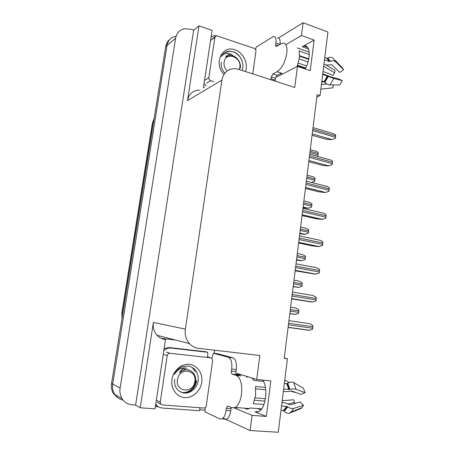 <?xml version="1.0" encoding="UTF-8"?>
<svg xmlns="http://www.w3.org/2000/svg" width="455" height="455" viewBox="0 0 455 455"><rect width="100%" height="100%" fill="white"/><g stroke="black" fill="none" stroke-linecap="round" stroke-linejoin="round"><path stroke-width="0.68" d="M246.411 408.345L247.281 408.806M275.906 76.821L278.21 76.264L297.451 66.333L294.703 87.451L238.454 69.274L235.201 68.631C227.989 68.642 223.553 72.47 221.898 80.114L185.356 329.136C184.656 334.766 186.027 339.595 189.462 343.61C191.953 346.318 194.95 347.893 198.454 348.337L259.845 355.503L256.728 379.487L238.306 373.788L236.151 373.783M316.845 96.983L320.053 95.641L327.947 32.049L303.121 22.75L301.466 35.49L314.132 40.108L302.268 46.734L304.054 46.052C310.31 44.283 311.118 58.587 305.163 68.955M214.652 350.225L214.214 353.336M161.059 338.304L175.63 340.061M205.239 410.2L199.591 409.784M158.351 406.764L155.388 406.542M211.188 36.201L211.82 36.417M185.356 329.136L153.369 322.436L140.237 407.788L155.041 408.846L165.478 339.561M203.396 87.895L212.07 30.354L198.989 25.844L187.494 100.583C189.035 93.724 193.113 90.238 199.728 90.124M153.369 322.436C152.715 327.429 153.944 331.712 157.049 335.289C159.301 337.695 162.014 339.111 165.199 339.527M193.659 30.235L135.601 405.098L132.229 404.848C127.946 404.45 124.596 402.43 122.173 398.802C120.211 395.611 119.517 392.034 120.097 388.064L175.63 38.203C176.671 33.01 179.588 29.848 184.394 28.722L190.679 29.222L193.659 30.235L198.989 25.844M303.121 22.75L278.409 38.01M122.173 398.802L114.717 394.422C116.753 397.511 119.557 399.41 123.123 400.116C119.557 399.41 116.753 397.511 114.717 394.422C112.812 391.34 112.146 387.882 112.709 384.048L167.019 45.523C168.037 40.484 170.887 37.401 175.573 36.281M234.143 407.936L252.059 415.392L250.085 430.538L278.284 432.25L287.412 358.716L284.273 357.994M250.085 430.538L223.132 418.077M140.237 407.788L135.601 405.098M260.846 409.881L257.439 408.55M302.569 57.25L303.149 56.943M301.466 35.49L286.206 44.465M262.711 380.079C268.41 387.273 265.828 408.459 258.793 411.559L254.976 411.849L266.334 416.422L270.844 380.88L256.728 379.487M266.334 416.422L252.059 415.392M320.053 95.641L317.129 94.697L284.233 358.347L287.412 358.716M314.132 40.108L310.247 70.684L297.451 66.333M247.128 376.518L246.564 377.076M118.385 398.193L113.568 393.751L114.717 394.422C112.812 391.34 112.146 387.882 112.709 384.048L167.019 45.523L175.63 38.203M113.568 393.751C111.674 390.68 111.009 387.245 111.572 383.434L165.688 46.649C166.246 43.475 167.713 41.001 170.09 39.227M289.807 313.671L295.522 314.36L298.446 313.421L298.696 312.397L298.878 309.878L295.796 308.029L290.608 307.222M288.936 320.638L309.656 323.653L312.898 325.615L312.716 328.254L312.454 329.323L308.854 330.313L288.095 327.395M293.168 286.735L298.747 287.367L301.767 286.405L302.018 285.382L302.2 282.902L299.128 281.11L293.981 280.2M296.489 260.112L301.949 260.687L305.049 259.697L305.299 258.679L305.476 256.239L302.416 254.504L297.314 253.492M299.771 233.79L304.645 234.365L308.297 233.301L308.717 229.877C307.296 228.763 306.278 228.2 305.669 228.2L300.607 227.096M291.644 298.924L312.249 302.075L315.833 301.056L316.094 299.993L316.271 297.394L313.04 295.5L292.502 292.059M295.153 270.81L315.321 274.177L319.165 273.131L319.427 272.073L319.598 269.514L316.384 267.682L296.023 263.82M298.616 243.033L312.5 245.888L318.637 246.633L322.464 245.541L322.891 241.963C321.412 240.803 320.343 240.212 319.689 240.194L299.504 235.929M302.04 215.596L315.804 218.719L321.907 219.412L325.723 218.281L326.144 214.749C324.677 213.588 323.613 213.014 322.959 213.037L302.945 208.373M280.035 73.784L281.753 73.244L281.338 73.107L277.044 75.342L275.485 78.294L271.322 76.935L272.875 73.972L277.135 71.714C281.907 68.398 285.131 62.267 286.792 53.315C287.458 46.2 286.007 42.81 282.441 43.134L276.367 46.444C275.798 46.49 275.571 45.944 275.685 44.8L277.891 45.574M309.298 54.509L299.197 50.954L299.447 57.705L297.269 65.787L305.379 68.546M323.954 64.195L326.451 65.065L331.814 64.724L339.669 72.447L343.627 69.723L335.801 61.931C334.385 60.703 332.503 60.469 330.159 61.243L329.141 61.493L324.495 59.861M297.195 47.883L309.229 52.143M324.768 57.643L326.957 58.416L327.873 58.03C329.943 56.903 331.74 57.04 333.265 58.428L335.801 61.931M308.689 59.383L299.6 56.215M321.753 81.963L324.415 81.928L321.873 80.979M322.686 74.432L333.794 78.47L342.319 80.689L338.884 78.965L330.341 76.73L322.76 73.847M299.629 55.715L308.786 58.905M299.265 58.911L308.041 61.948M306.613 65.958L298.241 63.086M305.652 68.017L297.49 65.236M326.946 83.947L321.435 84.528M323.704 66.248L334.607 72.874L333.14 75.399L323.056 71.452M327.719 76.167L324.409 81.923L324.87 82.372C326.616 83.982 328.334 84.835 330.029 84.931L339.788 84.971L342.319 80.689M343.627 69.723L341.898 67.351L335.073 60.299M320.86 89.152L332.992 87.843L333.214 84.943M334.607 72.874L335.102 70.491L325.825 64.849M277.408 37.964C279.575 37.793 280.462 39.898 280.07 44.272M275.485 78.294L275.082 81.109M255.63 49.663L256.142 47.144L273.336 36.514C275.514 36.343 276.378 38.493 275.929 42.975L275.685 44.8M271.322 76.935L270.918 79.761M203.578 86.677L204.272 87.366M206.223 86.188L204.062 83.481M211.086 36.855L213.987 35.735L216.153 35.74M231.282 407.492L231.004 408.613L226.38 408.26L227.381 406.122L227.91 406.082L231.936 407.765L235.252 407.487C238.363 405.433 240.445 401.02 241.497 394.246C242.333 384.048 240.598 377.775 236.281 375.426L232.232 374.141C231.538 373.76 231.265 372.759 231.413 371.138L235.986 371.61C235.844 373.219 236.122 374.22 236.816 374.607L232.232 374.141M265.436 387.404L255.545 386.477L255.591 395.469L253.31 403.67L263.923 404.523M283.357 391.38L286.121 391.636L291.905 391.044L300.937 394.405L305.043 392.693L296.04 389.292C294.419 388.769 292.366 388.798 289.875 389.378L283.641 389.105M252.042 378.037L253.742 380.443L263.508 381.398M284.341 383.44L286.764 383.673L287.753 383.201C289.983 381.938 291.956 381.728 293.674 382.581L303.422 388.217L305.043 392.693M247.105 377.127L247.986 376.786M254.624 378.839L252.582 378.634M240.57 375.779L236.816 374.607M237.146 407.635L237.078 408.158L236.037 407.549M261.659 408.874L250.142 407.987L249.277 408.562C247.713 409.386 246.223 409.272 244.807 408.22M281.548 405.945L286.724 406.366L287.725 406.912C289.977 408.317 291.979 408.812 293.72 408.391L303.536 405.331L301.921 407.68L300.988 408.499L288.999 413.396C287.321 413.532 285.751 412.833 284.29 411.297L283.442 410.564L281.002 410.37M255.801 388.854L265.754 389.764M255.187 397.875L265.441 398.745M303.536 405.331L300.038 401.913L290.21 404.893L284.75 402.755L281.975 402.521M264.969 401.105L254.601 400.241M282.202 400.69L293.663 399.797L294.584 402.47L288.39 403.949M294.732 392.096L294.561 392.415L290.955 391.152M294.51 403.591L294.584 402.47M289.283 382.467L284.745 380.17M233 357.812L228.495 357.306L213.281 353.228L217.621 353.723L233 357.812C235.736 359.171 236.822 363.073 236.27 369.511L235.986 371.61M231.004 408.613L230.713 410.746C230.042 415.074 228.734 417.883 226.783 419.163L224.662 419.294M228.495 357.306C231.197 358.665 232.266 362.578 231.697 369.039L231.413 371.138M226.38 408.26L226.089 410.404C225.413 414.744 224.105 417.565 222.171 418.85L220.066 418.981L205.057 411.934L205.273 407.538M213.281 353.228L211.899 358.312M155.604 405.087L158.016 406.537M200.086 407.765L199.489 410.723L162.162 408.016C159.631 407.788 157.584 406.634 156.019 404.558L155.746 404.159M207.742 356.936L207.747 352.278L205.734 351.732L169.288 347.546L164.124 348.553M163.823 350.566C166.001 348.649 168.43 347.819 171.108 348.075L207.747 352.278M223.968 74.37C213.253 63.802 221.994 44.67 234.928 49.828C243.192 52.37 248.595 63.609 245.438 71.532M242.066 70.44C244.841 63.74 240.502 54.446 233.91 51.972L228.649 51.159C225.384 51.756 222.916 53.559 221.238 56.574C224.241 52.905 227.978 52.388 232.454 55.032M221.38 62.187C220.72 66.203 221.875 69.854 224.838 73.147M213.759 81.621L210.642 80.654C209.363 80.12 208.765 79.142 208.839 77.725L214.896 37.287L216.432 35.683L254.237 48.412C255.426 48.958 255.989 49.908 255.926 51.261L252.758 73.892M241.315 59.116C238.221 53.838 234.166 51.227 229.149 51.296L224.565 52.797M189.388 364.353C197.328 365.132 203.044 373.498 201.747 382.274C200.57 391.061 192.596 398.267 184.576 397.568C176.54 397.005 170.528 388.49 171.922 379.504C173.201 370.501 181.471 363.437 189.388 364.353M174.606 379.265C174.06 386.733 177.075 391.3 183.655 392.961C190.378 393.979 197.163 388.007 198.187 380.801C198.642 372.713 195.377 367.771 188.393 365.979L182.54 366.588C178.912 368.089 176.165 370.734 174.288 374.516C177.706 369.187 181.937 367.117 186.977 368.3M162.236 404.939L160.683 404.068L160.245 402.146L167.224 355.571C167.599 354.036 168.504 353.268 169.948 353.273L210.784 357.801L211.956 358.358L212.639 360.531L206.325 405.672C205.973 407.197 205.108 407.987 203.732 408.038L162.236 404.939M210.784 357.801L207.309 356.811M186.908 392.938L187.221 392.801M195.388 371.962L193.148 368.499M193.87 369.693L192.84 368.391M227.119 70.94C224.742 68.421 223.735 65.503 224.099 62.198C225.373 51.216 241.759 56.704 239.802 67.3L239.176 69.507M231.157 54.281C228.797 54.168 226.965 55.061 225.669 56.949L229.786 55.322C232.971 55.231 235.696 56.619 237.959 59.486C239.887 62.09 240.706 64.968 240.411 68.125M226.271 56.5L225.669 56.949M186.806 392.955C192.175 390.777 195.457 386.773 196.657 380.949M185.805 393.052C191.51 391.067 195.019 386.989 196.344 380.829M194.854 381.404C193.568 393.802 175.255 392.295 177.467 379.783C178.946 367.248 197.083 369.136 194.854 381.404M184.622 367.913C182.381 368.857 180.612 370.546 179.315 372.992C184.019 368.857 188.524 368.709 192.84 372.543L192.931 372.645C195.07 374.937 195.974 377.821 195.644 381.296C194.968 388.752 186.948 394.394 180.527 391.977M185.27 369.693L184.491 368.982M184.918 369.744L184.156 368.988M189.115 370.148C185.623 368.948 182.358 369.892 179.315 372.992M303.019 207.77L307.864 208.31L311.504 207.201L311.92 203.817C310.503 202.702 309.491 202.162 308.882 202.196L303.866 200.996M307.085 175.198L312.062 176.483C312.67 176.421 313.683 176.944 315.087 178.053L314.672 181.397L311.476 182.455M310.27 149.667L315.247 151.054C315.878 151.003 316.868 151.509 318.216 152.584L317.812 155.889L316.873 156.219M305.424 188.478L319.069 191.868L325.143 192.516L328.942 191.339L329.357 187.847C327.896 186.692 326.838 186.14 326.184 186.192L306.34 181.147M308.769 161.684L322.299 165.336L328.345 165.938L332.127 164.716L332.537 161.263C331.098 160.12 330.046 159.586 329.386 159.665L309.696 154.239M312.073 135.209L325.49 139.111L331.502 139.668L335.267 138.405L335.523 137.364L335.676 134.993L332.622 133.434L313.023 127.616M302.268 46.734L308.524 48.964M120.097 388.064L111.572 383.434M221.898 80.114L187.494 100.583M254.976 411.849L257.553 412.042M121.968 318.745L121.917 312.522L122.059 318.17M154.194 118.186L152.351 123.379L121.917 312.517M153.5 122.503L152.613 123.026L122.122 312.568L122.935 312.727M165.688 46.649L167.019 45.523M289.812 313.609L295.011 314.394M290.125 311.089L298.696 312.397M290.313 309.61L298.878 310.93M288.419 324.796L312.716 328.254M288.612 323.226L312.903 326.718M293.196 286.513L298.349 287.401M293.521 283.909L302.018 285.382M293.702 282.441L302.194 283.931M296.535 259.731L301.648 260.721M296.87 257.041L305.299 258.679M297.052 255.596L305.476 257.246M299.839 233.261L304.907 234.342M300.186 230.486L308.541 232.283M300.363 229.053L308.717 230.867M291.666 298.73L312.249 302.075M292.008 296.029L316.094 299.993M292.201 294.482L316.276 298.474M295.204 270.418L315.605 274.177M295.551 267.62L319.427 272.073M295.744 266.09L319.609 270.571M298.69 242.447L318.921 246.616M299.054 239.552L322.726 244.489M299.242 238.045L322.902 243.004M302.143 214.811L322.197 219.378M302.512 211.825L325.985 217.228M302.7 210.335L326.155 215.761M329.141 61.493L326.957 58.416M277.135 71.714L281.338 73.107M324.079 81.718L327.355 76.025M330.029 84.931L333.794 78.47M324.87 82.372L328.294 76.429M330.159 61.243L327.873 58.03M329.528 61.482L327.316 58.365M279.899 44.374L275.929 42.975M271.072 78.789L275.241 80.137M272.875 73.972L277.044 75.342M288.788 389.582L286.764 383.673M236.281 375.426L240.917 375.887M283.442 410.564L286.724 406.366M289.943 413.146L291.319 411.923L293.72 408.391M296.04 389.292L293.674 382.581M284.29 411.297L287.725 406.912M289.875 389.378L287.753 383.201M283.801 410.757L287.122 406.514M289.204 389.548L287.156 383.571M236.27 369.511L231.697 369.039M226.089 410.404L230.713 410.746M171.108 348.075L169.288 347.546M210.642 80.654L206.667 83.1M208.839 77.725L204.886 80.211M214.896 37.287L210.904 40.267M160.245 402.146L156.679 400.315M169.948 353.273L166.285 352.13M167.224 355.571L163.595 354.399M303.104 207.093L308.132 208.271M303.462 204.232L311.749 206.189M303.639 202.822L311.925 204.79M306.698 178.286L314.923 180.396M306.875 176.887L315.093 179.003M309.9 152.63L318.056 154.888M310.071 151.248L318.227 153.511M305.55 187.505L325.433 192.465M305.931 184.434L329.198 190.292M306.113 182.961L329.375 188.842M308.911 160.53L328.629 165.865L308.917 160.524M309.309 157.373L332.383 163.675M309.491 155.911L332.554 162.242M312.238 133.872L331.792 139.577M312.648 130.631L335.523 137.364M312.824 129.192L335.693 135.948M304.054 46.052L307.574 47.309M189.462 343.61L157.049 335.289M241.389 374.744L236.373 374.238M152.368 123.294L154.228 117.993M289.829 313.501L295.522 314.36M288.106 327.27L309.497 330.279M293.208 286.411L298.747 287.367M296.546 259.646L301.949 260.687M299.845 233.188L305.117 234.314M291.683 298.611L312.767 302.035M295.215 270.304L316.003 274.137M298.702 242.35L319.205 246.576M302.148 214.737L322.379 219.35M280.604 73.687L282.185 74.21M235.252 407.487L249.277 408.562M301.921 407.68L291.319 411.923L288.999 413.396M156.019 404.558L155.712 404.398M226.783 419.163L222.171 418.85M227.381 406.122L228.148 406.178M215.073 36.701L212.422 38.681M160.683 404.068L157.112 402.214M303.11 207.048L308.251 208.248M305.555 187.466L325.524 192.448"/></g></svg>
